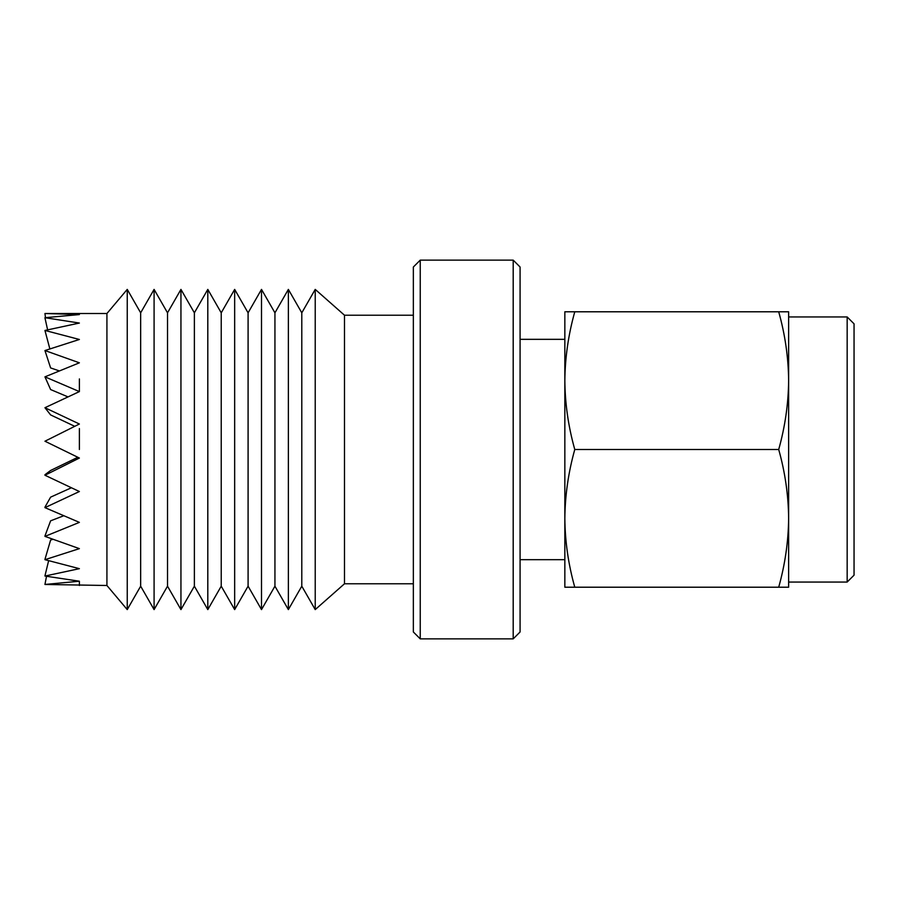 <?xml version="1.0" encoding="UTF-8"?>
<svg xmlns="http://www.w3.org/2000/svg" width="899" height="899" viewBox="0 0 899 899"><rect width="100%" height="100%" fill="white"/><g stroke="black" fill="none" stroke-linecap="round" stroke-linejoin="round"><path stroke-width="1.35" d="M847.161 316.942L854.05 323.831L854.05 575.169L847.161 582.058L847.161 316.942L788.637 316.942M140.66 586.182L154.089 609.601L154.089 289.399L140.66 312.818L140.66 586.182L127.242 609.601L106.925 585.496L106.925 313.504L44.95 313.504L45.478 317.65M127.242 609.601L127.242 289.399L140.66 312.818M167.517 586.182L167.517 312.818L180.946 289.399L180.946 609.601L167.517 586.182L154.089 609.601M194.375 586.182L194.375 312.818L207.804 289.399L207.804 609.601L194.375 586.182L180.946 609.601M221.233 586.182L221.233 312.818L234.661 289.399L234.661 609.601L221.233 586.182L207.804 609.601M248.09 586.182L248.09 312.818L261.508 289.399L261.508 609.601L248.09 586.182L234.661 609.601M274.937 586.182L274.937 312.818L288.365 289.399L288.365 609.601L274.937 586.182L261.508 609.601M301.794 586.182L301.794 312.818L315.223 289.399L315.223 609.601L301.794 586.182L288.365 609.601M413.349 583.777L344.486 583.777L344.486 315.223L315.223 289.399M413.349 631.975L413.349 267.025L420.238 260.137L420.238 638.863L413.349 631.975M513.194 260.137L520.083 267.025L520.083 631.975L513.194 638.863L513.194 260.137L420.238 260.137M106.925 585.496L44.95 584.462L79.382 581.226L44.95 576.045L79.382 568.674L44.95 559.684L79.382 548.637L44.95 536.388L79.382 522.375L44.95 507.643L79.382 491.528L44.95 475.245L79.382 458.041L44.95 441.218L79.382 424.013L44.95 407.719L79.382 391.593L44.95 376.85L79.382 362.814L44.95 350.543L50.614 367.927L58.862 370.748M44.95 376.85L50.614 389.548L67.74 396.785M44.95 407.719L50.614 414.922L74.662 426.283M44.95 350.543L79.382 339.474L44.95 330.45L79.382 323.056L44.95 317.707L79.382 314.571L44.95 313.504M44.95 584.395L46.512 576.326M44.95 575.854L48.625 560.729M44.95 559.369L50.614 540.029L52.906 539.355M44.95 535.984L50.614 520.824L63.66 515.79M44.95 507.171L50.614 497.147L71.347 487.786M44.95 474.728L50.614 470.469L77.82 457.288M44.95 330.45L49.771 348.576M44.95 317.841L47.557 329.585M79.382 585.496L79.382 581.226M778.703 311.784L788.637 311.784L788.637 587.216L778.703 587.216C785.074 564.437 788.389 541.49 788.637 518.363C788.412 495.248 785.108 472.29 778.703 449.5C785.074 426.722 788.389 403.763 788.637 380.637C788.412 357.521 785.108 334.574 778.703 311.784L574.776 311.784C568.393 334.563 565.078 357.51 564.842 380.637C565.055 403.752 568.37 426.71 574.776 449.5C568.393 472.278 565.078 495.237 564.842 518.363C565.055 541.479 568.37 564.426 574.776 587.216L564.842 587.216L564.842 311.784L574.776 311.784M778.703 587.216L574.776 587.216M778.703 449.5L574.776 449.5M79.382 449.5L79.382 428.531M79.382 391.593L79.382 378.917M847.161 582.058L788.637 582.058M344.486 583.777L315.223 609.601M513.194 638.863L420.238 638.863M564.842 559.672L520.083 559.672M564.842 339.328L520.083 339.328M413.349 315.223L344.486 315.223M301.794 312.818L288.365 289.399M274.937 312.818L261.508 289.399M248.09 312.818L234.661 289.399M221.233 312.818L207.804 289.399M194.375 312.818L180.946 289.399M167.517 312.818L154.089 289.399M106.925 313.504L127.242 289.399"/></g></svg>
